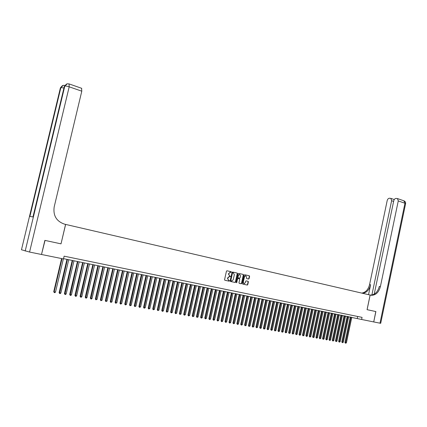 <?xml version="1.0" encoding="UTF-8"?>
<svg xmlns="http://www.w3.org/2000/svg" width="427" height="427" viewBox="0 0 427 427"><rect width="100%" height="100%" fill="white"/><g stroke="black" fill="none" stroke-linecap="round" stroke-linejoin="round"><path stroke-width="0.64" d="M231.418 272.132L231.215 271.737L226.961 270.787L226.454 271.172L224.559 279.696L224.858 280.256L229.144 281.174L229.475 280.897L228.717 280.39L227.772 278.601L227.927 277.892L229.416 276.643L230.447 276.515L229.694 276.002L228.749 274.209L228.904 273.504L230.383 272.255L231.418 272.132M230.831 272.346L231.162 272.074L230.959 271.684L226.929 270.782M224.794 280.235L228.893 281.11L229.064 280.464M228.669 280.379L227.522 278.543L227.676 277.833L229.166 276.584L229.87 276.728L230.02 276.072M248.594 279.05L249.08 278.671L249.598 276.333L249.315 275.783L244.708 274.758L244.26 275.143L242.413 283.523L242.696 284.072L247.302 285.055L247.756 284.67L248.381 281.841L248.098 281.297L246.112 280.865L245.658 281.249L245.349 282.658L244.132 283.693L243.273 282.21L244.49 276.696L245.69 275.661L246.56 277.155L246.646 278.617L248.594 279.05L248.333 278.991L248.818 278.612L249.336 276.274L249.053 275.725L244.719 274.758M41.51 254.465L45.038 240.412L61.018 243.849L65.63 224.415L370.124 295.041L367.06 309.666L375.797 311.545L373.726 321.937L375.888 311.566L367.092 309.671L370.156 295.052L371.378 295.287C375.824 295.228 378.829 292.33 380.393 286.592L398.268 200.93L397.484 198.571L396.059 198.416C394.927 198.528 394.158 199.318 393.742 200.781L374.217 294.171M41.675 254.519L63.468 258.943L64.125 256.168L362.064 317.373L361.626 319.476L373.636 321.915M237.497 273.632L237.204 273.077L232.539 272.036L232.032 272.415L230.153 280.897L230.447 281.452L235.165 282.46L235.629 282.071L237.497 273.632L236.948 273.024L232.507 272.031M238.64 273.403L243.294 274.438L243.582 274.988L241.73 283.379L241.271 283.768L239.259 283.336L238.971 282.786L239.728 279.375L239.44 278.82L238.085 278.527L237.625 278.916L236.515 282.749L236.286 282.359L238.186 273.787L238.64 273.403L243.294 274.438M230.297 276.141L230.228 276.461M229.326 280.528L229.251 280.843M63.538 258.666L361.626 319.476M357.671 316.471L357.271 318.377M61.018 243.849L65.571 224.399L64.642 224.186C56.508 221.416 53.017 215.678 54.17 206.972L81.792 91.186L69.19 86.814L29.57 252.058L41.504 254.481L44.872 240.38L60.965 243.838M230.521 272.277L230.126 272.196L228.904 273.504M229.694 276.002L228.493 274.155L228.653 273.445M230.383 281.43L234.909 282.396L235.373 282.007L237.236 273.579M232.827 272.789L232.475 273.056L230.826 280.496L231.728 281.03L233.211 279.781L234.338 274.705L233.404 272.917L232.544 272.73L232.475 273.056M231.034 280.886L230.575 280.438L232.219 273.002M239.195 283.314L241.015 283.704L241.468 283.314L243.321 274.935L243.038 274.38M239.44 278.82L237.828 278.468L237.369 278.858L236.841 282.477M240.508 275.837L239.627 274.337L238.41 275.372L237.978 277.326L238.266 277.881L239.622 278.174L240.075 277.785L240.508 275.837M239.579 274.326L238.41 275.372M238.266 277.881L237.722 277.267L238.154 275.314M246.614 278.612L248.333 278.991M245.642 275.65L244.49 276.696M243.908 283.64L243.011 282.146L244.228 276.637M242.632 284.051L247.046 284.996L247.5 284.606L248.119 281.783L247.884 281.249M61.584 258.559L53.743 291.668L54.154 291.86L55.499 292.095L63.351 258.917M62.016 258.65L54.154 291.86L54.266 292.58L53.743 291.668M55.499 292.095L54.805 292.676L54.266 292.58M29.57 252.058L21.473 249.752M60.346 88.127L60.858 87.62L29.885 216.43L32.975 216.932L64.36 86.259L64.803 86.089C65.657 85.902 67.119 86.147 69.19 86.814L69.041 83.895M81.584 88.277L81.792 91.186M380.708 323.319L373.726 321.937M371.88 295.02L391.618 200.711L390.849 198.379L389.467 198.224C388.362 198.341 387.604 199.121 387.193 200.567L369.579 284.579C368.282 289.586 365.672 292.426 361.754 293.103M362.688 293.317C366.654 292.687 369.296 289.837 370.615 284.772L368.538 294.673M370.172 295.052L370.316 295.068C374.757 295.009 377.756 292.116 379.32 286.394L380.393 286.592M66.959 259.365L59.102 292.602L59.524 292.794L60.858 293.029L68.726 259.723M67.402 259.456L59.631 293.514L59.102 292.602M60.858 293.029L60.164 293.605L59.631 293.514M72.227 260.433L64.418 293.53L64.845 293.723L66.169 293.957L73.988 260.79M72.675 260.523L64.947 294.438L64.418 293.53M66.169 293.957L65.48 294.529L64.947 294.438M77.447 261.495L69.686 294.449L70.124 294.646L71.432 294.876L79.203 261.852M77.901 261.591L70.22 295.356L69.686 294.449M71.432 294.876L70.743 295.447L70.22 295.356M82.619 262.546L74.912 295.361L75.355 295.559L76.652 295.783L84.37 262.904M83.084 262.642L75.446 296.263L74.912 295.361M76.652 295.783L75.969 296.354L75.446 296.263M87.748 263.592L80.089 296.269L80.538 296.461L81.824 296.685L89.499 263.945M88.224 263.689L80.628 297.165L80.089 296.269M81.824 296.685L81.141 297.256L80.628 297.165M92.835 264.623L85.224 297.165L85.678 297.357L86.953 297.582L94.58 264.98M93.316 264.719L85.763 298.057L85.224 297.165M86.953 297.582L86.275 298.147L85.763 298.057M97.879 265.647L90.31 298.051L90.775 298.249L92.04 298.468L99.619 266.005M98.365 265.749L90.855 298.943L90.31 298.051M92.04 298.468L91.362 299.033L90.855 298.943M102.88 266.667L95.36 298.932L95.824 299.13L97.084 299.348L104.615 267.019M103.371 266.763L95.904 299.823L95.36 298.932M97.084 299.348L95.904 299.823M107.839 267.676L100.361 299.807L100.836 300.005L102.085 300.224L109.568 268.023M108.335 267.772L100.911 300.693L100.361 299.807M102.085 300.224L100.911 300.693M112.755 268.674L105.325 300.672L105.805 300.87L107.038 301.088L114.479 269.026M113.256 268.775L105.875 301.558L105.325 300.672M107.038 301.088L105.875 301.558M117.628 269.661L110.241 301.531L110.732 301.734L111.954 301.948L119.352 270.013M118.135 269.768L110.796 302.412L110.241 301.531M111.954 301.948L110.796 302.412M122.464 270.649L115.119 302.385L115.616 302.583L116.827 302.796L124.182 270.996M122.976 270.75L115.674 303.261L115.119 302.385M116.827 302.796L115.674 303.261M127.257 271.62L119.955 303.229L120.457 303.432L121.663 303.64L128.97 271.967M127.774 271.727L120.515 304.104L119.955 303.229M121.663 303.64L120.515 304.104M132.007 272.586L124.753 304.067L125.26 304.27L126.456 304.478L133.72 272.933M132.535 272.693L125.314 304.937L124.753 304.067M126.456 304.478L125.314 304.937M136.725 273.547L129.514 304.899L130.021 305.097L131.206 305.305L138.428 273.894M137.254 273.654L130.075 305.764L129.514 304.899M131.206 305.305L130.075 305.764M141.401 274.497L134.233 305.721L134.751 305.924L135.925 306.127L143.104 274.844M141.935 274.604L134.793 306.586L134.233 305.721M135.925 306.127L134.793 306.586M146.039 275.436L138.908 306.538L139.432 306.741L140.6 306.944L147.737 275.783M146.578 275.548L139.474 307.403L138.908 306.538M140.6 306.944L139.474 307.403M150.64 276.376L143.552 307.349L144.08 307.552L145.233 307.755L152.332 276.717M151.185 276.482L144.118 308.209L143.552 307.349M145.233 307.755L144.118 308.209M155.198 277.299L148.158 308.15L148.687 308.358L149.834 308.556L156.89 277.646M155.754 277.411L148.724 309.009L148.158 308.15M149.834 308.556L148.724 309.009M159.725 278.223L152.722 308.951L153.261 309.153L154.398 309.351L161.411 278.564M160.285 278.335L153.293 309.805L152.722 308.951M154.398 309.351L153.293 309.805M164.214 279.135L157.253 309.74L157.798 309.943L158.924 310.141L165.895 279.477M164.779 279.247L157.825 310.594L157.253 309.74M158.924 310.141L157.825 310.594M168.67 280.037L161.742 310.525L162.292 310.728L163.413 310.925L170.346 280.379M169.236 280.155L162.319 311.374L161.742 310.525M163.413 310.925L162.319 311.374M173.084 280.939L166.204 311.304L166.754 311.507L167.864 311.705L174.76 281.276M173.661 281.051L166.776 312.153L166.204 311.304M167.864 311.705L166.776 312.153M177.472 281.825L170.624 312.073L171.179 312.281L172.284 312.473L179.137 282.167M178.048 281.943L171.2 312.922L170.624 312.073M172.284 312.473L171.2 312.922M181.817 282.711L175.011 312.842L175.572 313.05L176.666 313.237L183.482 283.048M182.398 282.829L175.588 313.685L175.011 312.842M176.666 313.237L175.588 313.685M186.129 283.587L179.361 313.599L179.927 313.808L181.011 314L187.789 283.923M186.716 283.709L179.938 314.443L179.361 313.599M181.011 314L179.938 314.443M190.41 284.457L183.679 314.357L184.25 314.56L185.329 314.752L192.065 284.793M191.002 284.579L184.261 315.19L183.679 314.357M185.329 314.752L184.261 315.19M194.659 285.321L187.96 315.105L188.537 315.313L189.604 315.494L196.308 285.658M195.251 285.444L188.542 315.937L187.96 315.105M189.604 315.494L188.542 315.937M198.87 286.175L192.214 315.847L192.79 316.055L193.853 316.236L200.519 286.512M199.468 286.298L192.796 316.674L192.214 315.847M193.853 316.236L192.796 316.674M203.049 287.029L196.431 316.583L197.012 316.791L198.064 316.973L204.693 287.36M203.652 287.152L197.012 317.41L196.431 316.583M198.064 316.973L197.012 317.41M207.196 287.873L200.615 317.314L201.202 317.523L202.243 317.704L208.835 288.204M207.805 287.995L201.197 318.136L200.615 317.314M202.243 317.704L201.197 318.136M211.312 288.705L204.768 318.035L205.36 318.248L206.39 318.425L212.95 289.042M211.925 288.833L205.35 318.862L204.768 318.035M206.39 318.425L205.35 318.862M215.4 289.538L208.883 318.755L209.481 318.964L210.511 319.145L217.028 289.869M216.014 289.661L209.47 319.577L208.883 318.755M210.511 319.145L209.47 319.577M219.451 290.36L212.972 319.471L213.575 319.679L214.594 319.855L221.079 290.691M220.07 290.488L213.564 320.287L212.972 319.471M214.594 319.855L213.564 320.287M223.476 291.177L217.028 320.181L217.637 320.389L218.645 320.565L225.098 291.508M224.095 291.305L217.621 320.992L217.028 320.181M218.645 320.565L217.621 320.992M227.463 291.988L221.058 320.88L221.666 321.093L222.67 321.264L229.085 292.319M228.093 292.116L221.645 321.696L221.058 320.88M222.67 321.264L221.645 321.696M231.429 292.794L225.05 321.579L225.664 321.787L226.657 321.963L233.041 293.125M232.053 292.922L225.643 322.39L225.05 321.579M226.657 321.963L225.643 322.39M235.357 293.595L229.016 322.273L229.635 322.481L230.623 322.657L236.969 293.92M235.992 293.723L229.609 323.079L229.016 322.273M230.623 322.657L229.609 323.079M239.259 294.39L232.955 322.961L233.574 323.17L234.551 323.34L240.865 294.715M239.894 294.518L233.548 323.762L232.955 322.961M234.551 323.34L233.548 323.762M243.134 295.174L236.857 323.639L237.481 323.853L238.453 324.024L244.735 295.5M243.774 295.303L237.455 324.445L236.857 323.639M238.453 324.024L237.455 324.445M246.977 295.954L240.737 324.317L241.362 324.531L242.328 324.696L248.578 296.279M247.617 296.087L241.33 325.118L240.737 324.317M242.328 324.696L241.33 325.118M250.793 296.733L244.586 324.99L245.215 325.203L246.171 325.369L252.389 297.059M251.439 296.861L245.178 325.79L244.586 324.99M246.171 325.369L245.178 325.79M254.577 297.502L248.402 325.657L249.037 325.87L249.987 326.036L256.173 297.827M255.229 297.635L249 326.452L248.402 325.657M249.987 326.036L249 326.452M258.34 298.265L252.197 326.319L252.832 326.532L253.777 326.698L259.926 298.59M258.992 298.398L252.795 327.114L252.197 326.319M253.777 326.698L252.795 327.114M262.071 299.023L255.96 326.975L256.595 327.189L257.534 327.349L263.656 299.348M262.728 299.156L256.558 327.765L255.96 326.975M257.534 327.349L256.558 327.765M265.775 299.775L259.696 327.626L260.337 327.84L261.265 328.005L267.355 300.101M266.432 299.909L260.294 328.416L259.696 327.626M261.265 328.005L260.294 328.416M269.453 300.523L263.4 328.278L264.046 328.486L264.97 328.651L271.028 300.843M270.115 300.661L264.003 329.062L263.4 328.278M264.97 328.651L264.003 329.062M273.104 301.265L267.083 328.918L267.734 329.132L268.647 329.292L274.678 301.585M273.766 301.403L267.686 329.703L267.083 328.918M268.647 329.292L267.686 329.703M276.728 302.001L270.739 329.559L271.391 329.772L272.298 329.927L278.297 302.321M277.395 302.14L271.342 330.338L270.739 329.559M272.298 329.927L271.342 330.338M280.325 302.738L274.369 330.188L275.02 330.402L275.922 330.562L281.889 303.053M280.993 302.871L274.967 330.968L274.369 330.188M275.922 330.562L274.967 330.968M283.896 303.464L277.966 330.818L278.628 331.032L279.525 331.187L285.46 303.778M284.569 303.597L278.569 331.598L277.966 330.818M279.525 331.187L278.569 331.598M287.446 304.184L281.548 331.443L282.204 331.656L283.096 331.811L289.004 304.499M288.118 304.318L282.151 332.217L281.548 331.443M283.096 331.811L282.151 332.217M290.968 304.899L285.097 332.062L285.759 332.275L286.645 332.43L292.522 305.214M291.641 305.038L285.7 332.836L285.097 332.062M286.645 332.43L285.7 332.836M294.465 305.609L288.62 332.681L289.287 332.895L290.163 333.044L296.012 305.924M295.142 305.748L289.228 333.45L288.62 332.681M290.163 333.044L289.228 333.45M297.934 306.314L292.121 333.29L292.789 333.503L293.664 333.658L299.482 306.629M298.617 306.453L292.73 334.058L292.121 333.29M293.664 333.658L292.73 334.058M301.382 307.013L295.596 333.898L296.269 334.111L297.133 334.261L302.924 307.328M302.065 307.152L296.205 334.661L295.596 333.898M297.133 334.261L296.205 334.661M304.803 307.712L299.049 334.501L299.722 334.715L300.581 334.864L306.346 308.022M305.492 307.851L299.658 335.264L299.049 334.501M300.581 334.864L299.658 335.264M308.203 308.401L302.476 335.099L303.149 335.312L304.003 335.462L309.74 308.716M308.892 308.54L303.085 335.862L302.476 335.099M304.003 335.462L303.085 335.862M311.577 309.089L305.881 335.691L306.554 335.905L307.403 336.054L313.108 309.399M312.27 309.228L306.485 336.449L305.881 335.691M307.403 336.054L306.485 336.449M314.929 309.767L309.26 336.284L309.938 336.497L310.781 336.641L316.46 310.082M315.622 309.911L309.863 337.042L309.26 336.284M310.781 336.641L309.863 337.042M318.259 310.445L312.612 336.871L313.295 337.084L314.133 337.229L319.786 310.755M318.953 310.589L313.221 337.624L312.612 336.871M314.133 337.229L313.221 337.624M321.563 311.118L315.948 337.453L316.631 337.666L317.458 337.81L323.084 311.427M322.262 311.262L316.556 338.205L315.948 337.453M317.458 337.81L316.556 338.205M324.846 311.785L319.257 338.029L319.94 338.243L320.768 338.387L326.361 312.094M325.545 311.929L319.866 338.776L319.257 338.029M320.768 338.387L319.866 338.776M328.107 312.447L322.54 338.6L323.228 338.819L324.05 338.958L329.623 312.756M328.806 312.591L323.154 339.353L322.54 338.6M324.05 338.958L323.154 339.353M331.347 313.103L325.806 339.171L326.495 339.385L327.312 339.529L332.857 313.413M332.046 313.247L326.415 339.919L325.806 339.171M327.312 339.529L326.415 339.919M334.56 313.76L329.046 339.737L329.74 339.951L330.546 340.095L336.065 314.064M335.264 313.904L329.66 340.484L329.046 339.737M330.546 340.095L329.66 340.484M337.752 314.411L332.27 340.303L332.964 340.516L333.765 340.655L339.257 314.715M338.462 314.555L332.879 341.045L332.27 340.303M333.765 340.655L332.879 341.045M340.927 315.051L335.467 340.858L336.161 341.072L336.962 341.21L342.427 315.361M341.637 315.195L336.076 341.6L335.467 340.858M336.962 341.21L336.076 341.6M344.077 315.692L338.643 341.413L339.342 341.627L340.132 341.765L345.571 315.996M344.786 315.836L339.251 342.15L338.643 341.413M340.132 341.765L339.251 342.15M347.204 316.332L341.797 341.963L342.497 342.176L343.281 342.315L348.699 316.631M347.92 316.476L342.406 342.7L341.797 341.963M343.281 342.315L342.406 342.7M350.316 316.962L344.931 342.513L345.635 342.726L346.414 342.865L351.805 317.266M351.031 317.106L345.544 343.244L344.931 342.513M346.414 342.865L345.544 343.244M25.188 251.049L64.803 86.089L67.274 83.767L69.19 83.948L81.749 88.336M62.454 85.597L60.426 87.786L21.462 249.806M64.723 85.363L63.297 85.331L60.858 87.62L63.949 87.967M64.274 86.622L66.415 84.034M370.615 284.772L369.579 284.579M379.987 323.207L404.951 203.247L398.268 200.93M393.614 201.4L391.618 200.711M403.851 200.797L404.951 203.247L405.591 203.695M370.316 295.068L371.378 295.287M394.254 199.558L390.849 198.379M380.703 323.335L405.613 203.594C405.751 202.361 405.266 201.464 404.155 200.898L397.484 198.571"/></g></svg>

